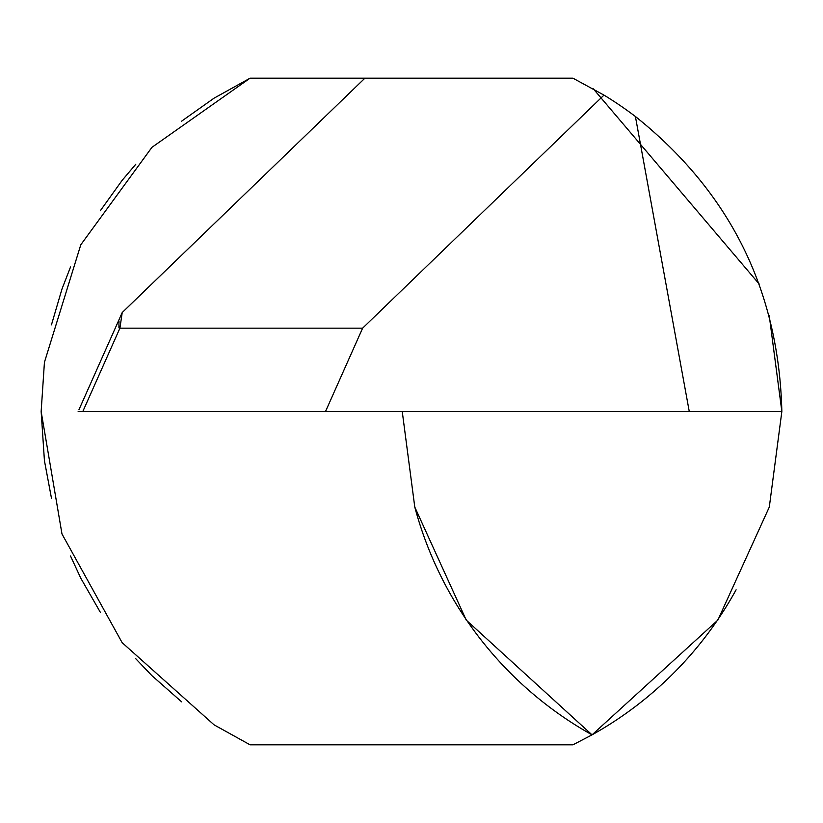 <?xml version="1.0" encoding="UTF-8"?>
<svg xmlns="http://www.w3.org/2000/svg" width="823" height="823" viewBox="0 0 823 823"><rect width="100%" height="100%" fill="white"/><g stroke="black" fill="none" stroke-linecap="round" stroke-linejoin="round"><path stroke-width="1.23" d="M736.101 589.803A370.35 370.35 0 0 1 592.046 734.857L572.931 744.815L592.046 734.857L717.862 620.089L769.31 507.05L781.85 411.5L769.258 315.744M593.352 88.874L759.248 284.1M181.626 121.166L214.083 98.153L250.069 78.185L572.931 78.185L603.969 95.098A370.35 370.35 0 0 1 635.407 116.506C730.032 192.098 778.846 290.426 781.85 411.5L689.263 411.5L635.407 116.506M51.458 498.162L44.432 460.695L41.15 411.5L61.982 533.973L122.133 642.64L214.083 724.847L250.069 744.815L572.931 744.815L592.046 734.857L466.23 620.089L414.782 507.05L402.241 411.5M51.458 324.838L61.982 289.027L70.531 266.971M100.293 210.781L122.133 180.36L135.785 164.25M181.626 701.834L151.946 675.673L135.785 658.75M100.293 612.219L80.788 578.209L70.531 556.029M414.782 507.05A370.35 370.35 0 0 0 592.046 734.857M250.069 78.185L151.946 147.327L80.788 244.791L44.432 362.305L41.15 411.5M118.934 327.832L118.975 321.135M119.911 328.171L82.814 411.5L78.154 411.5L325.517 411.5L362.614 328.171L119.911 328.171L122.216 312.534L364.898 78.185M362.614 328.171L603.969 95.098M325.517 411.5L689.263 411.5M78.926 409.772L122.216 312.534"/></g></svg>
